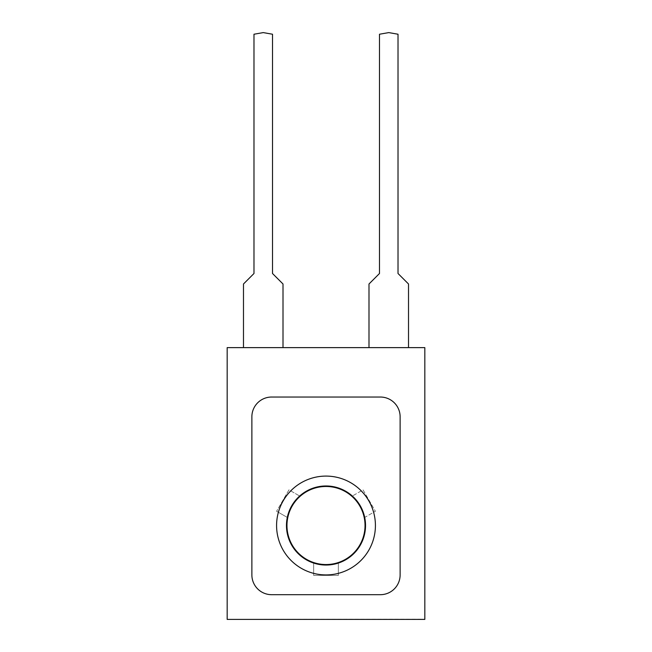 <?xml version="1.0" encoding="UTF-8"?>
<svg xmlns="http://www.w3.org/2000/svg" width="652" height="652" viewBox="0 0 652 652"><rect width="100%" height="100%" fill="white"/><g stroke="black" fill="none" stroke-linecap="round" stroke-linejoin="round"><path stroke-width="0.49" stroke-dasharray="3.26 2.44" d="M424.827 347.622L227.173 347.622L424.827 347.622L424.827 619.4L227.173 619.4L424.827 619.155M227.173 347.622L227.173 619.155M364.696 517.435A39.536 39.536 0 0 1 338.355 563.067L338.355 575.414L313.645 575.414L313.645 563.067A39.536 39.536 0 0 1 287.304 517.435L276.603 511.258L287.304 517.435A39.536 39.536 0 0 0 313.645 563.067L313.645 575.414L338.355 575.414L338.355 563.067A39.536 39.536 0 0 0 364.696 517.435L375.397 511.258L363.042 489.864L352.341 496.033L363.042 489.864L375.397 511.258L364.696 517.435M326 485.976A39.536 39.536 0 0 1 352.341 496.033A39.536 39.536 0 0 0 326 485.976A39.536 39.536 0 0 1 360.238 545.276A39.536 39.536 0 0 1 291.762 545.276A39.536 39.536 0 0 1 326 485.976A39.536 39.536 0 0 0 299.659 496.033L288.958 489.864L276.603 511.258L288.958 489.864L299.659 496.033A39.536 39.536 0 0 1 326 485.976M368.991 347.622L408.519 347.622L408.519 283.995L398.022 273.498L398.022 34.23L388.755 32.6L379.488 34.23L379.488 273.498L368.991 283.995L368.991 347.622M243.481 347.622L283.009 347.622L283.009 283.995L272.512 273.498L272.512 34.23L263.245 32.6L253.978 34.23L253.978 273.498L243.481 283.995L243.481 347.622M271.648 397.035A19.764 19.764 0 0 0 251.876 416.799L251.876 574.925A19.764 19.764 0 0 0 271.648 594.689L380.352 594.689A19.764 19.764 0 0 0 400.124 574.925L400.124 416.799A19.764 19.764 0 0 0 380.352 397.035L271.648 397.035M286.962 525.512A39.038 39.038 0 0 0 345.519 559.318A39.038 39.038 0 0 0 345.519 491.706A39.038 39.038 0 0 0 286.962 525.512M326 574.925A49.413 49.413 0 0 0 368.796 500.801A49.413 49.413 0 0 0 283.204 500.801A49.413 49.413 0 0 0 326 574.925"/><path stroke-width="0.98" d="M227.173 619.4L227.173 347.622L424.827 347.622L424.827 619.4L227.173 619.4M408.519 347.622L408.519 283.995L398.022 273.498L398.022 34.23L388.755 32.6L379.488 34.23L379.488 273.498L368.991 283.995L368.991 347.622M283.009 347.622L283.009 283.995L272.512 273.498L272.512 34.23L263.245 32.6L253.978 34.23L253.978 273.498L243.481 283.995L243.481 347.622M271.648 397.035A19.764 19.764 0 0 0 251.876 416.799L251.876 574.925A19.764 19.764 0 0 0 271.648 594.689L380.352 594.689A19.764 19.764 0 0 0 400.124 574.925L400.124 416.799A19.764 19.764 0 0 0 380.352 397.035L271.648 397.035M286.962 525.512A39.038 39.038 0 0 0 345.519 559.318A39.038 39.038 0 0 0 345.519 491.706A39.038 39.038 0 0 0 286.962 525.512M326 574.925A49.413 49.413 0 0 0 368.796 500.801A49.413 49.413 0 0 0 283.204 500.801A49.413 49.413 0 0 0 326 574.925M326 485.976A39.536 39.536 0 0 1 360.238 545.276A39.536 39.536 0 0 1 291.762 545.276A39.536 39.536 0 0 1 326 485.976"/></g></svg>
